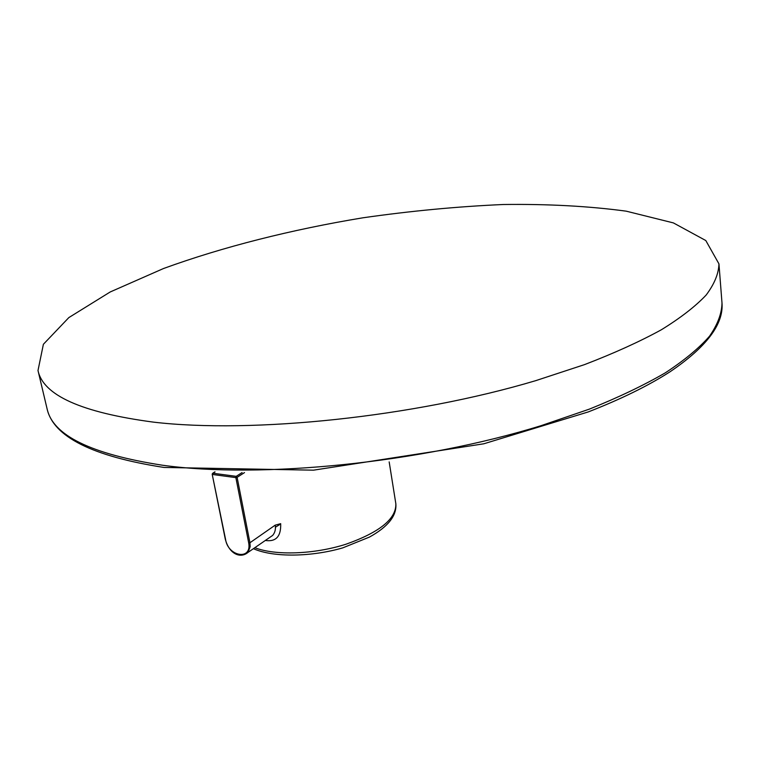 <?xml version="1.0" encoding="UTF-8"?>
<svg xmlns="http://www.w3.org/2000/svg" width="760" height="760" viewBox="0 0 760 760"><rect width="100%" height="100%" fill="white"/><g stroke="black" fill="none" stroke-linecap="round" stroke-linejoin="round"><path stroke-width="1.14" d="M268.375 538.375L272.669 535.41C275.044 532.532 275.889 529.102 275.215 525.141L280.687 523.668C281.124 536.408 276.003 542.003 265.335 540.464M225.435 538.774L225.539 539.258C227.867 556.567 251.921 560.728 248.719 543.048L249.935 542.754L250.173 546.649L248.054 552.368L268.85 538.042M244.501 472.606L237.111 477.327L236.208 476.339L235.866 477.622L212.468 474.477L212.971 473.233L212.201 474.306L225.539 539.258M212.515 473.413L212.201 474.306L225.273 539.068C229.007 553.679 240.15 559.047 248.054 552.368M153.339 422.113C252.396 433.817 413.734 417.059 535.667 380.674L584.459 364.638C614.004 353.295 639.625 341.677 661.314 329.792C680.57 317.927 695.524 306.327 706.183 295.013C714.428 283.974 718.684 273.6 718.95 263.872L705.803 240.54L673.398 222.908L626.202 211.166C588.952 206.141 547.96 203.927 503.225 204.506C457.33 206.539 410.552 210.976 362.909 217.797C291.716 229.558 223.041 246.829 163.476 268.536L110.19 291.973L68.846 317.585L43.386 344.28L38 370.509C43.149 395.361 81.596 412.566 153.339 422.113M389.177 461.899L395.846 503.756C396.349 518.785 379.715 532.275 345.962 544.226C314.07 554.401 275.338 555.74 254.828 547.703M248.719 543.048L235.866 477.622L237.111 477.327L249.935 542.754L275.215 525.141M242.079 472.587L236.208 476.339L212.971 473.233L215.023 471.894M722 303.022C723.729 324.235 706.363 347.177 669.902 371.868C648.28 385.757 621.062 399.114 588.231 411.939L483.835 443.783L313.528 470.174L163.989 467.447C92.293 456.332 53.324 436.753 47.063 408.719C52.658 435.347 91.143 454.185 162.526 465.234C261.031 478.904 420.679 462.983 541.177 425.638L589.389 409.117C618.573 397.366 643.872 385.272 665.294 372.837C684.294 360.382 699.038 348.175 709.536 336.195C717.649 324.491 721.8 313.433 722 303.022L718.95 263.872M395.846 503.756C396.872 515.669 388.075 526.775 369.445 537.082L342.808 547.856C312.274 556.776 273.904 557.84 253.403 548.682M212.762 473.252L214.833 471.884M275.443 527.202L279.519 524.685M47.063 408.719L38 370.509"/></g></svg>
